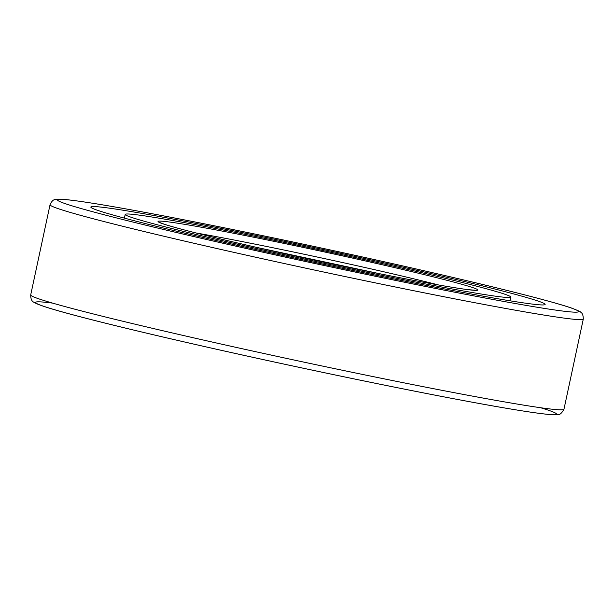 <?xml version="1.0" encoding="UTF-8"?>
<svg xmlns="http://www.w3.org/2000/svg" width="614" height="614" viewBox="0 0 614 614"><rect width="100%" height="100%" fill="white"/><g stroke="black" fill="none" stroke-linecap="round" stroke-linejoin="round"><path stroke-width="0.92" d="M382.345 263.644A197.178 6.102 -167.9 0 1 510.779 297.076A197.178 6.102 -167.9 0 1 316.709 261.71A197.178 6.102 -167.9 0 1 125.195 214.416A197.178 6.102 -167.9 0 1 382.345 263.644M393.82 265.056A232.307 7.191 -167.9 0 1 545.14 304.444A232.307 7.191 -167.9 0 1 316.479 262.777A232.307 7.191 -167.9 0 1 90.841 207.048A232.307 7.191 -167.9 0 1 393.82 265.056M371.393 262.301A163.616 5.065 -167.9 0 1 421.887 281.933A163.616 5.065 -167.9 0 1 160.684 222.997A163.616 5.065 -167.9 0 1 371.393 262.301M196.012 232.967A157.322 4.866 -167.9 0 1 368.024 268.203A157.322 4.866 -167.9 0 1 438.58 284.965M404.941 266.422A266.399 8.243 -167.9 0 1 487.155 298.389A266.399 8.243 -167.9 0 1 61.86 202.428A266.399 8.243 -167.9 0 1 404.941 266.422M50.041 204.731C51.607 201.438 53.119 199.78 54.577 199.765C54.209 199.251 57.463 199.143 64.34 199.443C83.604 201.223 124.803 208.269 187.922 220.579C252.845 233.259 334.331 250.474 405.01 266.43C487.209 284.965 551.848 301.106 572.071 308.243C578.495 310.761 581.42 312.127 580.844 312.349C582.425 313.155 583.246 315.389 583.3 319.057A272.693 8.442 -167.9 0 1 314.898 270.145A272.693 8.442 -167.9 0 1 50.041 204.731L30.7 294.935A272.693 8.442 -167.9 0 0 295.564 360.349A272.693 8.442 -167.9 0 0 563.959 409.254C561.703 413.368 559.523 415.171 557.428 414.673L549.292 414.511C528.117 412.478 482.842 404.618 413.468 390.934C367.065 381.739 318.113 371.539 266.614 360.334C193.18 344.347 124.251 328.252 82.176 317.277C57.593 310.907 42.197 306.279 35.988 303.385L34.131 302.364C31.828 301.482 30.685 299.01 30.7 294.935M540.612 407.734A266.399 8.243 -167.9 0 1 294.283 366.305A266.399 8.243 -167.9 0 1 52.627 303.116M475.19 290.245L467.753 289.616C451.62 287.529 422.662 282.31 380.872 273.974L256.391 247.327C209.742 236.659 179.165 228.999 164.644 224.34L160.454 222.775M125.195 214.416L124.396 218.131M510.779 297.076L509.988 300.791M583.3 319.057L563.959 409.254"/></g></svg>
